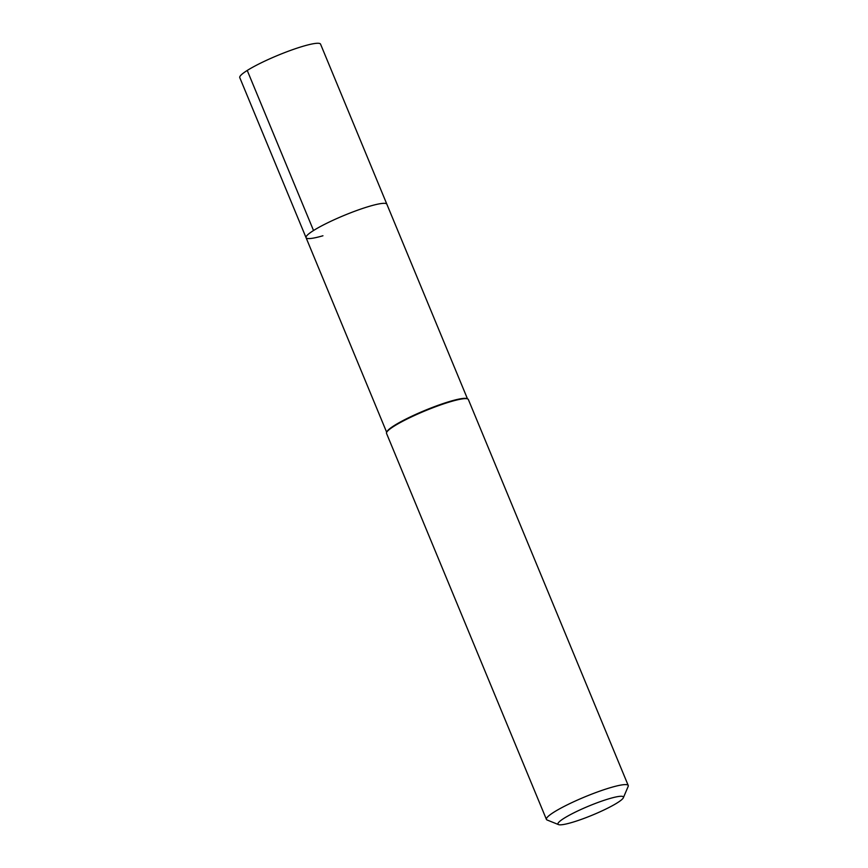 <?xml version="1.0" encoding="UTF-8"?>
<svg xmlns="http://www.w3.org/2000/svg" width="868" height="868" viewBox="0 0 868 868"><rect width="100%" height="100%" fill="white"/><g stroke="black" fill="none" stroke-linecap="round" stroke-linejoin="round"><path stroke-width="1.3" d="M467.483 398.846L320.563 44.16A43.725 6.011 157.5 0 0 303.681 46.08A43.725 6.011 157.5 0 0 260.628 63.114A43.725 6.011 157.5 0 0 239.763 77.621L306.068 237.691A43.725 6.011 -22.5 0 1 326.932 223.174A43.725 6.011 -22.5 0 1 369.985 206.139A43.725 6.011 -22.5 0 1 386.868 204.219A43.725 6.011 157.5 0 0 369.985 206.139A43.725 6.011 157.5 0 0 326.932 223.174A43.725 6.011 157.5 0 0 306.068 237.691A43.725 6.011 -22.5 0 0 322.939 235.77M386.607 432.47L386.911 431.765A43.725 6.011 -22.5 0 1 410.217 416.966A43.725 6.011 -22.5 0 1 450.763 401.157A43.725 6.011 -22.5 0 1 466.93 398.618L467.646 398.911A44.279 6.087 157.5 0 0 451.273 401.472A44.279 6.087 157.5 0 0 410.217 417.486A44.279 6.087 157.5 0 0 386.607 432.47A44.279 6.087 157.5 0 0 386.542 433.414L546.417 819.392A44.279 6.087 -22.5 0 1 567.553 804.701A44.279 6.087 -22.5 0 1 611.148 787.45A44.279 6.087 -22.5 0 1 628.237 785.497A44.279 6.087 -22.5 0 1 628.161 786.441L623.354 797.746A35.425 4.872 -22.5 0 1 604.464 809.735A35.425 4.872 -22.5 0 1 571.632 822.549A35.425 4.872 -22.5 0 1 558.525 824.6A35.425 4.872 -22.5 0 1 572.902 813.338A35.425 4.872 -22.5 0 1 609.737 798.549A35.425 4.872 -22.5 0 1 623.354 797.746M628.237 785.497L468.362 399.53A44.279 6.087 157.5 0 0 467.646 398.911M558.525 824.6L547.133 820.01A44.279 6.087 -22.5 0 1 546.417 819.392M247.239 70.449L313.532 230.519M386.683 432.307L306.068 237.691"/></g></svg>
